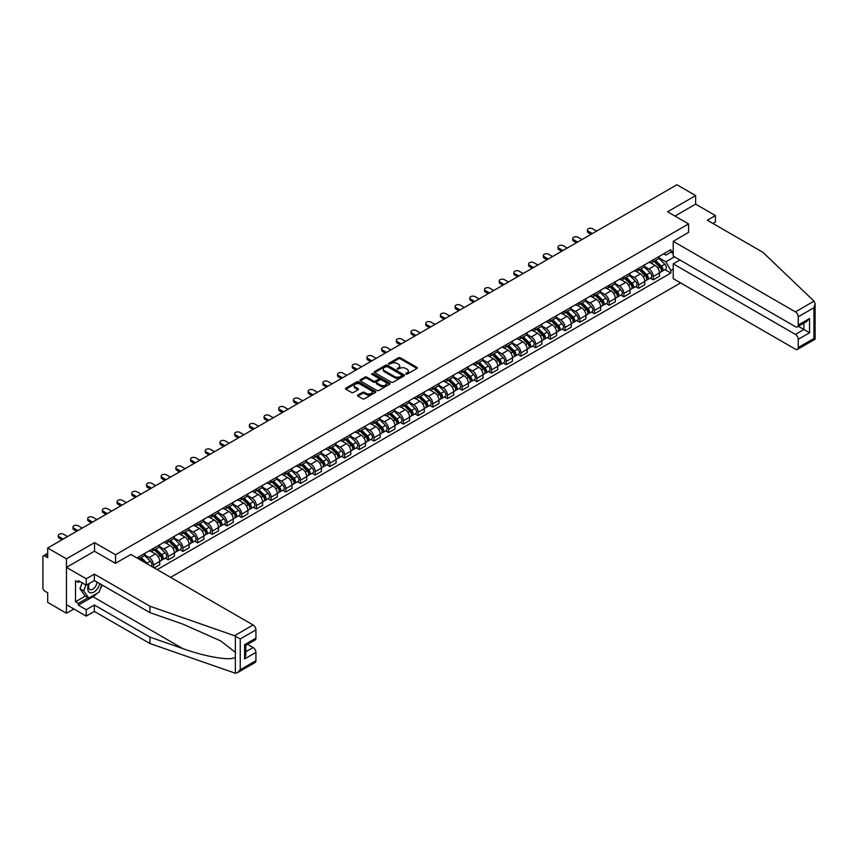 <?xml version="1.0" encoding="UTF-8"?>
<svg xmlns="http://www.w3.org/2000/svg" width="858" height="858" viewBox="0 0 858 858"><rect width="100%" height="100%" fill="white"/><g stroke="black" fill="none" stroke-linecap="round" stroke-linejoin="round"><path stroke-width="1.29" d="M405.855 374.131L407.142 374.131L416.977 368.457A1.308 0.751 0 0 0 417.353 367.921A1.308 0.751 0 0 0 416.977 367.385L400.321 357.775A1.308 0.751 0 0 0 398.477 357.775L388.653 363.449L388.653 364.2L391.216 363.46A4.183 2.413 0 0 1 397.136 363.46L398.52 364.264A4.183 2.413 0 0 1 399.753 365.969A4.183 2.413 0 0 1 398.52 367.685L397.254 369.165L399.817 368.425A4.183 2.413 0 0 1 405.737 368.425L407.121 369.23A4.183 2.413 0 0 1 408.354 370.935A4.183 2.413 0 0 1 407.121 372.651L405.855 374.131L405.855 373.38M357.883 395.045A1.308 0.751 0 0 0 357.496 395.581A1.308 0.751 0 0 0 357.883 396.117L362.548 398.809A1.308 0.751 0 0 0 364.393 398.809L375.311 392.514A1.308 0.751 0 0 0 375.697 391.977A1.308 0.751 0 0 0 375.311 391.441L358.665 381.831A1.308 0.751 0 0 0 356.81 381.831L345.903 388.127A1.308 0.751 0 0 0 345.517 388.663A1.308 0.751 0 0 0 345.903 389.2L351.544 392.46A1.308 0.751 0 0 0 353.389 392.46L358.065 389.757A1.308 0.751 0 0 0 358.451 389.221A1.308 0.751 0 0 0 358.065 388.695L355.266 387.076A3.496 2.016 0 0 1 354.236 385.65A3.496 2.016 0 0 1 356.402 383.783A3.496 2.016 0 0 1 360.21 384.223L371.171 390.551A3.496 2.016 0 0 1 372.2 391.977A3.496 2.016 0 0 1 370.034 393.843A3.496 2.016 0 0 1 366.227 393.404L364.393 392.353A1.308 0.751 0 0 0 362.548 392.353L357.883 395.045L357.883 396.117L362.548 393.436L362.548 392.353M115.54 554.761L94.53 542.631L66.452 558.837L47.705 548.015L676.887 184.76L695.634 195.581L667.567 211.797L688.577 223.927L115.54 554.761L115.54 563.298M391.312 382.207A1.308 0.751 0 0 0 393.157 382.207L404.075 375.901A1.308 0.751 0 0 0 404.45 375.364A1.308 0.751 0 0 0 404.075 374.839L387.43 365.229A1.308 0.751 0 0 0 385.574 365.229L374.667 371.525A1.308 0.751 0 0 0 374.281 372.061A1.308 0.751 0 0 0 374.667 372.597L391.312 382.207M371.836 374.324L389.671 384.212L378.775 390.508A1.308 0.751 0 0 1 376.93 390.508L360.285 380.898L364.95 378.217L364.95 377.134L360.285 379.826A1.308 0.751 0 0 0 359.899 380.362A1.308 0.751 0 0 0 360.285 380.898L360.285 379.826M364.95 378.217A1.308 0.751 0 0 1 366.806 378.217L366.806 377.134A1.308 0.751 0 0 0 364.95 377.134M366.806 377.134L373.552 381.027A1.308 0.751 0 0 0 375.407 381.027L378.496 379.236A1.308 0.751 0 0 0 378.882 378.71A1.308 0.751 0 0 0 378.496 378.174L371.471 374.109L372.769 373.369L389.693 383.14A1.308 0.751 0 0 1 390.079 383.676A1.308 0.751 0 0 1 389.693 384.202L389.693 383.14M66.452 558.837L66.452 613.234L47.705 602.413L47.705 592.781L44.788 591.098A2.66 1.534 -120 0 1 42.9 587.837L42.9 557.046A2.66 1.534 -120 0 1 43.447 555.823L47.705 553.367M170.613 577.359L680.609 282.915M66.452 613.234L73.852 608.965M47.705 548.015L47.705 557.646L44.788 555.963A2.66 1.534 -120 0 0 43.447 555.823M712.88 223.434L715.422 221.965L715.422 215.551L695.634 204.129L695.634 195.581M653.238 259.824A6.124 3.539 60 0 1 651.973 262.58L658.193 258.987A6.124 3.539 -120 0 0 659.459 256.242M644.412 266.43L648.905 269.015A6.124 3.539 60 0 1 653.238 276.523L659.459 272.941A6.124 3.539 -120 0 0 655.126 265.433L650.675 262.859M659.459 272.941L659.459 276.255L653.238 279.847L650.257 278.121M651.973 262.58A6.124 3.539 60 0 1 648.959 262.301M653.238 276.523L653.238 279.847M638.545 268.307A6.124 3.539 60 0 1 637.269 271.064L643.489 267.471A6.124 3.539 -120 0 0 644.766 264.725M635.563 286.604L638.545 288.331L644.766 284.738L644.766 281.424A6.124 3.539 -120 0 0 640.433 273.916L635.982 271.343M637.269 271.064A6.124 3.539 60 0 1 634.255 270.785M629.718 274.914L634.212 277.509A6.124 3.539 60 0 1 638.545 285.017L638.545 288.331M623.841 276.802A6.124 3.539 60 0 1 622.576 279.547L628.796 275.954A6.124 3.539 -120 0 0 630.062 273.209M620.86 295.098L623.841 296.814L630.062 293.221L630.062 289.907A6.124 3.539 -120 0 0 625.729 282.4L621.278 279.837M622.576 279.547A6.124 3.539 60 0 1 619.562 279.268M615.025 283.397L619.508 285.993A6.124 3.539 60 0 1 623.841 293.5L623.841 296.814M609.148 285.285A6.124 3.539 60 0 1 607.882 288.031L614.092 284.448A6.124 3.539 -120 0 0 615.368 281.692M606.166 303.582L609.148 305.298L615.368 301.716L615.368 298.391A6.124 3.539 -120 0 0 611.035 290.883L606.585 288.32M607.882 288.031A6.124 3.539 60 0 1 604.858 287.762M600.321 291.881L604.815 294.476A6.124 3.539 60 0 1 609.148 301.984L609.148 305.298M594.444 293.768A6.124 3.539 60 0 1 593.178 296.525L599.399 292.932A6.124 3.539 -120 0 0 600.664 290.176M591.473 312.065L594.455 313.792L600.664 310.199L600.664 306.874A6.124 3.539 -120 0 0 596.331 299.378L591.881 296.804M593.178 296.525A6.124 3.539 60 0 1 590.165 296.246M585.628 300.375L590.111 302.96A6.124 3.539 60 0 1 594.455 310.467L594.455 313.792M579.751 302.252A6.124 3.539 60 0 1 578.485 305.008L584.706 301.415A6.124 3.539 -120 0 0 585.971 298.67M576.769 320.549L579.751 322.276L585.971 318.683L585.971 315.369A6.124 3.539 -120 0 0 581.638 307.861L577.187 305.287M578.485 305.008A6.124 3.539 60 0 1 575.461 304.729M570.924 308.859L575.418 311.443A6.124 3.539 60 0 1 579.751 318.951L579.751 322.276M565.057 310.746A6.124 3.539 60 0 1 563.781 313.492L570.002 309.899A6.124 3.539 -120 0 0 571.267 307.153M562.076 329.043L565.057 330.759L571.267 327.166L571.267 323.852A6.124 3.539 -120 0 0 566.934 316.345L562.483 313.771M563.781 313.492A6.124 3.539 60 0 1 560.767 313.213M556.231 317.342L560.724 319.937A6.124 3.539 60 0 1 565.057 327.445L565.057 330.759M550.353 319.23A6.124 3.539 60 0 1 549.088 321.975L555.308 318.393A6.124 3.539 -120 0 0 556.574 315.637M547.372 337.526L550.353 339.242L556.574 335.65L556.574 332.336A6.124 3.539 -120 0 0 552.241 324.828L547.79 322.265M549.088 321.975A6.124 3.539 60 0 1 546.074 321.707M541.527 325.826L546.02 328.421A6.124 3.539 60 0 1 550.353 335.928L550.353 339.242M535.66 327.713A6.124 3.539 60 0 1 534.384 330.469L540.604 326.877A6.124 3.539 -120 0 0 541.881 324.12M532.679 346.01L535.66 347.726L541.881 344.144L541.881 340.819A6.124 3.539 -120 0 0 537.537 333.312L533.086 330.748M534.384 330.469A6.124 3.539 60 0 1 531.37 330.191M526.833 334.309L531.327 336.904A6.124 3.539 60 0 1 535.66 344.412L535.66 347.726M520.956 336.197A6.124 3.539 60 0 1 519.691 338.953L525.911 335.36A6.124 3.539 -120 0 0 527.177 332.604M517.975 354.493L520.956 356.22L527.177 352.627L527.177 349.313A6.124 3.539 -120 0 0 522.844 341.806L518.393 339.232M519.691 338.953A6.124 3.539 60 0 1 516.677 338.674M512.129 342.803L516.623 345.388A6.124 3.539 60 0 1 520.956 352.895L520.956 356.22M506.263 344.68A6.124 3.539 60 0 1 504.997 347.436L511.207 343.844A6.124 3.539 -120 0 0 512.483 341.098M503.281 362.977L506.263 364.704L512.483 361.111L512.483 357.797A6.124 3.539 -120 0 0 508.151 350.289L503.7 347.715M504.997 347.436A6.124 3.539 60 0 1 501.973 347.158M497.436 351.287L501.93 353.882A6.124 3.539 60 0 1 506.263 361.379L506.263 364.704M491.559 353.174A6.124 3.539 60 0 1 490.293 355.92L496.514 352.327A6.124 3.539 -120 0 0 497.779 349.581M488.577 371.471L491.559 373.187L497.779 369.594L497.779 366.28A6.124 3.539 -120 0 0 493.447 358.773L488.996 356.199M490.293 355.92A6.124 3.539 60 0 1 487.28 355.641M482.743 359.77L487.226 362.366A6.124 3.539 60 0 1 491.559 369.873L491.559 373.187M476.866 361.658A6.124 3.539 60 0 1 475.6 364.403L481.81 360.821A6.124 3.539 -120 0 0 483.086 358.065M473.884 379.955L476.866 381.671L483.086 378.088L483.086 374.764A6.124 3.539 -120 0 0 478.753 367.256L474.302 364.693M475.6 364.403A6.124 3.539 60 0 1 472.576 364.135M468.039 368.254L472.533 370.849A6.124 3.539 60 0 1 476.866 378.357L476.866 381.671M462.172 370.141A6.124 3.539 60 0 1 460.896 372.898L467.117 369.305A6.124 3.539 -120 0 0 468.382 366.548M459.191 388.438L462.172 390.165L468.382 386.572L468.382 383.247A6.124 3.539 -120 0 0 464.049 375.74L459.598 373.176M460.896 372.898A6.124 3.539 60 0 1 457.882 372.619M453.346 376.737L457.829 379.333A6.124 3.539 60 0 1 462.172 386.84L462.172 390.165M447.468 378.625A6.124 3.539 60 0 1 446.203 381.381L452.423 377.788A6.124 3.539 -120 0 0 453.689 375.043M444.487 396.922L447.468 398.648L453.689 395.055L453.689 391.741A6.124 3.539 -120 0 0 449.356 384.234L444.905 381.66M446.203 381.381A6.124 3.539 60 0 1 443.178 381.102M438.642 385.231L443.136 387.816A6.124 3.539 60 0 1 447.468 395.324L447.468 398.648M432.775 387.108A6.124 3.539 60 0 1 431.499 389.864L437.719 386.272A6.124 3.539 -120 0 0 438.985 383.526M429.794 405.405L432.775 407.132L438.996 403.539L438.996 400.225A6.124 3.539 -120 0 0 434.652 392.717L430.201 390.143M431.499 389.864A6.124 3.539 60 0 1 428.485 389.586M423.949 393.715L428.442 396.31A6.124 3.539 60 0 1 432.775 403.818L432.775 407.132M418.071 395.602A6.124 3.539 60 0 1 416.806 398.348L423.026 394.755A6.124 3.539 -120 0 0 424.292 392.009M415.09 413.899L418.071 415.615L424.292 412.022L424.292 408.708A6.124 3.539 -120 0 0 419.959 401.201L415.508 398.638M416.806 398.348A6.124 3.539 60 0 1 413.792 398.069M409.245 402.198L413.738 404.794A6.124 3.539 60 0 1 418.071 412.301L418.071 415.615M403.378 404.086A6.124 3.539 60 0 1 402.102 406.831L408.322 403.249A6.124 3.539 -120 0 0 409.598 400.493M400.396 422.383L403.378 424.099L409.598 420.517L409.598 417.192A6.124 3.539 -120 0 0 405.266 409.684L400.815 407.121M402.102 406.831A6.124 3.539 60 0 1 399.088 406.563M394.551 410.682L399.045 413.277A6.124 3.539 60 0 1 403.378 420.785L403.378 424.099M388.674 412.569A6.124 3.539 60 0 1 387.408 415.326L393.629 411.733A6.124 3.539 -120 0 0 394.894 408.976M385.692 430.866L388.674 432.593L394.894 429L394.894 425.675A6.124 3.539 -120 0 0 390.562 418.178L386.111 415.604M387.408 415.326A6.124 3.539 60 0 1 384.395 415.047M379.858 419.176L384.341 421.761A6.124 3.539 60 0 1 388.674 429.268L388.674 432.593M373.981 421.053A6.124 3.539 60 0 1 372.715 423.809L378.925 420.216A6.124 3.539 -120 0 0 380.201 417.471M370.999 439.35L373.981 441.076L380.201 437.483L380.201 434.169A6.124 3.539 -120 0 0 375.868 426.662L371.417 424.088M372.715 423.809A6.124 3.539 60 0 1 369.691 423.53M365.154 427.659L369.648 430.244A6.124 3.539 60 0 1 373.981 437.752L373.981 441.076M359.288 429.547A6.124 3.539 60 0 1 358.011 432.293L364.232 428.7A6.124 3.539 -120 0 0 365.497 425.954M356.306 447.844L359.288 449.56L365.497 445.967L365.497 442.653A6.124 3.539 -120 0 0 361.164 435.145L356.714 432.571M358.011 432.293A6.124 3.539 60 0 1 354.998 432.014M350.461 436.143L354.944 438.738A6.124 3.539 60 0 1 359.288 446.246L359.288 449.56M344.584 438.03A6.124 3.539 60 0 1 343.318 440.776L349.538 437.194A6.124 3.539 -120 0 0 350.804 434.438M341.602 456.327L344.584 458.043L350.804 454.45L350.804 451.136A6.124 3.539 -120 0 0 346.471 443.629L342.02 441.066M343.318 440.776A6.124 3.539 60 0 1 340.294 440.508M335.757 444.626L340.251 447.222A6.124 3.539 60 0 1 344.584 454.729L344.584 458.043M329.89 446.514A6.124 3.539 60 0 1 328.614 449.27L334.834 445.677A6.124 3.539 -120 0 0 336.1 442.921M326.909 464.811L329.89 466.527L336.1 462.945L336.1 459.62A6.124 3.539 -120 0 0 331.767 452.112L327.316 449.549M328.614 449.27A6.124 3.539 60 0 1 325.6 448.991M321.064 453.11L325.557 455.705A6.124 3.539 60 0 1 329.89 463.213L329.89 466.527M315.186 454.997A6.124 3.539 60 0 1 313.921 457.754L320.141 454.161A6.124 3.539 -120 0 0 321.407 451.405M312.205 473.294L315.186 475.021L321.407 471.428L321.407 468.114A6.124 3.539 -120 0 0 317.074 460.607L312.623 458.033M313.921 457.754A6.124 3.539 60 0 1 310.907 457.475M306.36 461.604L310.853 464.189A6.124 3.539 60 0 1 315.186 471.696L315.186 475.021M300.493 463.481A6.124 3.539 60 0 1 299.217 466.237L305.437 462.644A6.124 3.539 -120 0 0 306.714 459.899M297.511 481.778L300.493 483.504L306.714 479.912L306.714 476.598A6.124 3.539 -120 0 0 302.37 469.09L297.919 466.516M299.217 466.237A6.124 3.539 60 0 1 296.203 465.958M291.666 470.087L296.16 472.683A6.124 3.539 60 0 1 300.493 480.18L300.493 483.504M285.789 471.975A6.124 3.539 60 0 1 284.524 474.721L290.744 471.128A6.124 3.539 -120 0 0 292.01 468.382M282.808 490.272L285.789 491.988L292.01 488.395L292.01 485.081A6.124 3.539 -120 0 0 287.677 477.574L283.226 475M284.524 474.721A6.124 3.539 60 0 1 281.51 474.442M276.962 478.571L281.456 481.166A6.124 3.539 60 0 1 285.789 488.674L285.789 491.988M271.096 480.459A6.124 3.539 60 0 1 269.83 483.204L276.04 479.622A6.124 3.539 -120 0 0 277.316 476.866M268.114 498.755L271.096 500.471L277.316 496.889L277.316 493.565A6.124 3.539 -120 0 0 272.983 486.057L268.533 483.494M269.83 483.204A6.124 3.539 60 0 1 266.806 482.936M262.269 487.054L266.763 489.65A6.124 3.539 60 0 1 271.096 497.157L271.096 500.471M256.392 488.942A6.124 3.539 60 0 1 255.126 491.698L261.347 488.105A6.124 3.539 -120 0 0 262.612 485.349M253.41 507.239L256.392 508.966L262.612 505.373L262.612 502.048A6.124 3.539 -120 0 0 258.279 494.54L253.829 491.977M255.126 491.698A6.124 3.539 60 0 1 252.113 491.419M247.576 495.538L252.059 498.133A6.124 3.539 60 0 1 256.392 505.641L256.392 508.966M241.699 497.425A6.124 3.539 60 0 1 240.433 500.182L246.643 496.589A6.124 3.539 -120 0 0 247.919 493.843M238.717 515.722L241.699 517.449L247.919 513.856L247.919 510.542A6.124 3.539 -120 0 0 243.586 503.035L239.135 500.461M240.433 500.182A6.124 3.539 60 0 1 237.409 499.903M232.872 504.032L237.366 506.617A6.124 3.539 60 0 1 241.699 514.124L241.699 517.449M227.005 505.909A6.124 3.539 60 0 1 225.729 508.665L231.95 505.072A6.124 3.539 -120 0 0 233.215 502.327M224.024 524.206L227.005 525.933L233.215 522.34L233.215 519.026A6.124 3.539 -120 0 0 228.882 511.518L224.431 508.944M225.729 508.665A6.124 3.539 60 0 1 222.715 508.386M218.179 512.516L222.662 515.111A6.124 3.539 60 0 1 227.005 522.619L227.005 525.933M212.301 514.403A6.124 3.539 60 0 1 211.036 517.149L217.256 513.556A6.124 3.539 -120 0 0 218.522 510.81M209.32 532.7L212.301 534.416L218.522 530.823L218.522 527.509A6.124 3.539 -120 0 0 214.189 520.002L209.738 517.438M211.036 517.149A6.124 3.539 60 0 1 208.011 516.87M203.475 520.999L207.968 523.595A6.124 3.539 60 0 1 212.301 531.102L212.301 534.416M197.608 522.887A6.124 3.539 60 0 1 196.332 525.632L202.552 522.05A6.124 3.539 -120 0 0 203.829 519.294M194.627 541.183L197.608 542.899L203.829 539.317L203.829 535.993A6.124 3.539 -120 0 0 199.485 528.485L195.034 525.922M196.332 525.632A6.124 3.539 60 0 1 193.318 525.364M188.781 529.483L193.275 532.078A6.124 3.539 60 0 1 197.608 539.585L197.608 542.899M182.904 531.37A6.124 3.539 60 0 1 181.639 534.126L187.859 530.534A6.124 3.539 -120 0 0 189.125 527.777M179.923 549.667L182.904 551.394L189.125 547.801L189.125 544.476A6.124 3.539 -120 0 0 184.792 536.979L180.341 534.405M181.639 534.126A6.124 3.539 60 0 1 178.625 533.848M174.077 537.977L178.571 540.561A6.124 3.539 60 0 1 182.904 548.069L182.904 551.394M168.211 539.854A6.124 3.539 60 0 1 166.935 542.61L173.155 539.017A6.124 3.539 -120 0 0 174.431 536.271M165.229 558.15L168.211 559.877L174.431 556.284L174.431 552.97A6.124 3.539 -120 0 0 170.099 545.463L165.648 542.889M166.935 542.61A6.124 3.539 60 0 1 163.921 542.331M159.384 546.46L163.878 549.045A6.124 3.539 60 0 1 168.211 556.552L168.211 559.877M153.507 548.348A6.124 3.539 60 0 1 152.241 551.093L158.462 547.501A6.124 3.539 -120 0 0 159.727 544.755M154.268 567.921L159.727 564.768L159.727 561.454A6.124 3.539 -120 0 0 155.395 553.946L150.944 551.372M152.241 551.093A6.124 3.539 60 0 1 149.228 550.815M144.691 554.944L149.174 557.539A6.124 3.539 60 0 1 153.507 565.047L153.507 567.492M138.674 558.923L143.758 555.995A6.124 3.539 -120 0 0 145.034 553.238M138.814 556.831A6.124 3.539 60 0 1 138.363 558.74M673.219 253.571L670.859 252.209L665.862 255.094L663.652 253.818M659.116 257.936L665.862 261.84L674.485 256.864M673.219 269.133L670.859 270.484L665.862 261.84M157.186 569.615L670.859 273.048L670.859 270.484M673.219 250.847L670.859 252.209L670.859 249.657L136.926 557.915M688.577 223.927L688.577 232.464M94.53 542.631L94.53 551.276M664.961 269.637L670.859 273.048M406.22 374.26L407.121 373.734A4.183 2.413 0 0 0 408.354 372.029L408.354 370.935M399.753 365.969L399.753 367.063A4.183 2.413 0 0 1 398.52 368.768L397.619 369.294M416.956 368.468L400.321 358.869A1.308 0.751 0 0 0 398.477 358.869L389.017 364.328M404.075 374.839L404.075 375.901L387.43 366.312A1.308 0.751 0 0 0 385.574 366.312L374.678 372.608L374.667 371.525M401.759 375.74L401.759 375L387.151 366.559L384.513 367.331A4.183 2.413 0 0 0 383.29 369.047A4.183 2.413 0 0 0 384.513 370.753L394.498 376.523A4.183 2.413 0 0 0 400.418 376.523L401.759 375.74L401.759 376.834L402.027 375.364M383.29 369.047L383.29 370.13A4.183 2.413 0 0 0 384.513 371.836L384.513 370.753M401.759 376.834L400.418 377.606A4.183 2.413 0 0 1 394.498 377.606L384.513 371.836M366.806 378.217L373.552 382.121A1.308 0.751 0 0 0 375.407 382.121L378.496 380.33A1.308 0.751 0 0 0 378.882 379.794L378.882 378.71M380.555 385.07A3.496 2.016 0 0 0 384.373 385.51A3.496 2.016 0 0 0 386.529 383.644A3.496 2.016 0 0 0 385.51 382.218L381.649 379.987A1.308 0.751 0 0 0 379.794 379.987L376.694 381.778A1.308 0.751 0 0 0 376.319 382.314A1.308 0.751 0 0 0 376.694 382.84L380.555 385.07L380.555 386.164A3.496 2.016 0 0 0 384.373 386.604A3.496 2.016 0 0 0 386.529 384.738L386.529 383.644M376.319 382.314L376.319 383.397A1.308 0.751 0 0 0 376.694 383.934L376.694 382.84M380.555 386.164L376.694 383.934M372.2 391.977L372.2 393.061A3.496 2.016 0 0 1 370.034 394.927A3.496 2.016 0 0 1 366.227 394.487L364.393 393.436A1.308 0.751 0 0 0 362.548 393.436M354.236 385.65L354.236 386.733A3.496 2.016 0 0 0 355.266 388.159L355.266 387.076M358.065 388.695L358.065 389.757L355.266 388.159M375.289 392.514L358.665 382.915A1.308 0.751 0 0 0 356.81 382.915L345.924 389.21M654.032 261.39L659.823 267.106A3.335 1.92 60 0 1 660.703 272.093L659.459 272.812M655.19 262.527L657.646 263.942M596.664 231.081L592.663 228.764A3.067 1.77 -0 0 0 589.317 228.378A3.067 1.77 -0 0 0 587.43 230.019A3.067 1.77 -0 0 0 588.331 231.274L592.331 233.58M654.675 261.014L661.014 267.278A1.598 0.922 60 0 1 661.432 269.669A1.598 0.922 60 0 1 661.293 269.723M655.63 260.467L661.421 266.173A3.335 1.92 60 0 1 662.301 271.171A3.335 1.92 60 0 1 661.293 271.278M658.869 258.355L664.811 264.221A3.335 1.92 60 0 1 665.69 269.208L662.301 271.171M591.108 234.288L588.331 232.679A3.067 1.77 180 0 1 587.43 231.435L587.43 230.019M639.339 269.873L645.119 275.59A3.335 1.92 60 0 1 645.999 280.577L644.766 281.295M640.486 271.01L642.942 272.426M581.96 239.564L577.96 237.248A3.067 1.77 -0 0 0 574.624 236.872A3.067 1.77 -0 0 0 572.726 238.503A3.067 1.77 -0 0 0 573.627 239.757L577.627 242.063M639.971 269.509L646.321 275.761A1.598 0.922 60 0 1 646.739 278.153A1.598 0.922 60 0 1 646.589 278.217M640.937 268.951L646.728 274.657A3.335 1.92 60 0 1 647.608 279.654A3.335 1.92 60 0 1 646.6 279.762M644.176 266.838L650.117 272.705A3.335 1.92 60 0 1 650.997 277.702L647.608 279.654M576.404 242.771L573.627 241.173A3.067 1.77 180 0 1 572.726 239.918L572.726 238.503M624.635 278.357L630.426 284.073A3.335 1.92 60 0 1 631.306 289.071L630.062 289.779M625.793 279.504L628.249 280.92M567.267 248.048L563.266 245.742A3.067 1.77 -0 0 0 559.92 245.356A3.067 1.77 -0 0 0 558.032 246.986A3.067 1.77 -0 0 0 558.933 248.241L562.934 250.547M625.278 277.992L631.617 284.245A1.598 0.922 60 0 1 632.046 286.636A1.598 0.922 60 0 1 631.896 286.701M626.233 277.434L632.024 283.151A3.335 1.92 60 0 1 632.904 288.138A3.335 1.92 60 0 1 631.896 288.245M629.482 275.332L635.424 281.188A3.335 1.92 60 0 1 636.304 286.186L632.904 288.138M561.711 251.255L558.933 249.657A3.067 1.77 180 0 1 558.032 248.402L558.032 246.986M814.017 301.147L815.1 303.786L813.931 307.722L798.24 316.784A4 2.306 -120 0 0 795.42 311.883L814.017 301.147L762.912 252.316L707.324 220.227L715.422 215.551M679.901 259.985L673.219 263.856L673.219 278.646L795.42 349.195A4 2.306 -120 0 0 797.414 349.399A4 2.306 -120 0 0 798.24 347.565L798.24 339.296A4 2.306 -120 0 0 795.42 334.406L803.892 329.504L809.544 332.775L798.24 339.296M673.219 263.856L795.42 334.406M688.577 232.357L673.219 241.334L673.219 256.124L795.42 326.684A4 2.306 -120 0 0 797.414 326.877A4 2.306 -120 0 0 798.24 325.043L798.24 316.784M673.219 241.334L795.42 311.883M695.634 204.129L674.956 216.066M798.38 326.319L803.892 329.504L803.892 323.134M798.24 325.043L809.544 318.522L806.724 321.503L797.414 326.877M798.24 347.565L813.931 338.513L814.521 338.856M97.083 593.328A14.994 8.655 -60 0 1 92.932 596.696L78.325 605.137L86.24 609.706L94.348 605.019L149.936 637.119L149.936 643.532L235.349 673.24L237.409 672.715L240.24 669.723L255.931 660.671A4 2.306 60 0 1 255.094 662.505L237.409 672.715M149.936 637.119L182.786 648.584C206.124 657.056 232.271 661.271 235.349 657.046L235.349 652.305L220.667 640.905L182.786 624.098L149.936 612.644L94.348 580.544L86.24 585.22L78.325 580.651L78.325 582.4L75.504 580.759L75.504 601.758L78.325 603.389L88.127 597.736M86.24 609.706L86.24 616.119L66.452 604.697L66.452 567.385L94.434 551.222L115.444 563.352L130.899 554.44L253.099 624.989A4 2.306 60 0 1 255.931 629.879L255.931 638.148A4 2.306 60 0 1 255.094 639.982L245.796 645.355L245.796 654.986L244.616 658.933L244.616 644.68C246.149 645.559 246.149 645.559 244.616 644.68L255.931 638.148M94.348 605.019L94.348 611.443L86.24 616.119M149.936 643.532L94.348 611.443M255.931 629.879L240.24 638.942L234.502 635.724L149.936 606.22L94.348 574.131L86.24 578.807L86.24 585.22M86.24 578.807L66.452 567.385M78.325 605.137L78.325 603.389M94.348 574.131L94.348 580.544M149.936 606.22L149.936 612.644M245.796 651.726L253.099 647.511A4 2.306 60 0 1 255.931 652.402L255.931 660.671M253.099 647.511L247.576 644.326M102.188 585.07A14.994 8.655 -60 0 1 100.064 589.403M79.837 581.52L78.325 582.4M75.504 601.758L85.296 596.106M88.942 583.665A8.666 4.998 120 0 0 87.752 588.545A8.666 4.998 120 0 0 92.975 592.513A8.666 4.998 120 0 0 99.732 583.655M89.404 583.397A5.931 3.421 120 0 0 88.567 586.786A5.931 3.421 120 0 0 89.79 589.5A5.931 3.421 120 0 0 94.316 587.955A5.931 3.421 120 0 0 96.943 582.046M101.823 584.866L98.96 592.245L88.782 598.112L85.017 595.935L79.933 588.706L82.186 582.882M88.782 598.112L83.698 590.883L85.961 585.059M79.933 588.706L83.698 590.883M609.941 286.851L615.733 292.557A3.335 1.92 60 0 1 616.612 297.554L615.368 298.273M611.089 287.988L613.545 289.403M552.573 256.531L548.562 254.225A3.067 1.77 -0 0 0 545.227 253.839A3.067 1.77 -0 0 0 543.339 255.48A3.067 1.77 -0 0 0 544.229 256.724L548.241 259.041M610.585 286.475L616.923 292.728A1.598 0.922 60 0 1 617.342 295.131A1.598 0.922 60 0 1 617.202 295.184M611.54 285.918L617.331 291.634A3.335 1.92 60 0 1 618.21 296.632A3.335 1.92 60 0 1 617.202 296.739M614.778 283.816L620.72 289.672A3.335 1.92 60 0 1 621.6 294.669L618.21 296.632M547.007 259.749L544.229 258.14A3.067 1.77 180 0 1 543.339 256.885L543.339 255.48M595.237 295.334L601.029 301.04A3.335 1.92 60 0 1 601.908 306.038L600.664 306.756M596.396 296.471L598.852 297.887M537.869 265.025L533.869 262.709A3.067 1.77 -0 0 0 530.523 262.323A3.067 1.77 -0 0 0 528.635 263.964A3.067 1.77 -0 0 0 529.536 265.208L533.537 267.524M595.881 294.959L602.219 301.212A1.598 0.922 60 0 1 602.648 303.614A1.598 0.922 60 0 1 602.498 303.668M596.846 294.412L602.627 300.118A3.335 1.92 60 0 1 603.506 305.116A3.335 1.92 60 0 1 602.509 305.223M600.085 292.299L606.027 298.166A3.335 1.92 60 0 1 606.906 303.153L603.506 305.116M532.314 268.232L529.536 266.623A3.067 1.77 180 0 1 528.635 265.379L528.635 263.964M580.544 303.818L586.336 309.534A3.335 1.92 60 0 1 587.215 314.521L585.971 315.24M581.703 304.955L584.148 306.37M523.176 273.509L519.165 271.192A3.067 1.77 -0 0 0 515.83 270.817A3.067 1.77 -0 0 0 513.942 272.447A3.067 1.77 -0 0 0 514.832 273.702L518.843 276.008M581.188 303.442L587.526 309.706A1.598 0.922 60 0 1 587.945 312.098A1.598 0.922 60 0 1 587.805 312.162M582.142 302.895L587.934 308.601A3.335 1.92 60 0 1 588.813 313.599A3.335 1.92 60 0 1 587.805 313.706M585.381 300.783L591.323 306.649A3.335 1.92 60 0 1 592.202 311.636L588.813 313.599M517.61 276.716L514.832 275.107A3.067 1.77 180 0 1 513.942 273.863L513.942 272.447M565.84 312.301L571.632 318.018A3.335 1.92 60 0 1 572.511 323.005L571.267 323.723M566.999 313.438L569.455 314.865M508.472 281.992L504.472 279.687A3.067 1.77 -0 0 0 501.136 279.3A3.067 1.77 -0 0 0 499.238 280.931A3.067 1.77 -0 0 0 500.139 282.185L504.139 284.491M566.484 311.937L572.822 318.189A1.598 0.922 60 0 1 573.251 320.581A1.598 0.922 60 0 1 573.101 320.645M567.449 311.379L573.241 317.095A3.335 1.92 60 0 1 574.12 322.082A3.335 1.92 60 0 1 573.112 322.19M570.688 309.266L576.63 315.133A3.335 1.92 60 0 1 577.509 320.131L574.12 322.082M502.917 285.199L500.139 283.601A3.067 1.77 180 0 1 499.238 282.346L499.238 280.931M551.147 320.785L556.939 326.501A3.335 1.92 60 0 1 557.818 331.499L556.574 332.218M552.305 321.932L554.751 323.348M493.779 290.476L489.779 288.17A3.067 1.77 -0 0 0 486.432 287.784A3.067 1.77 -0 0 0 484.545 289.414A3.067 1.77 -0 0 0 485.435 290.669L489.446 292.986M551.791 320.42L558.129 326.673A1.598 0.922 60 0 1 558.547 329.075A1.598 0.922 60 0 1 558.408 329.129M552.745 319.862L558.537 325.579A3.335 1.92 60 0 1 559.416 330.566A3.335 1.92 60 0 1 558.408 330.673M555.984 317.76L561.926 323.616A3.335 1.92 60 0 1 562.805 328.614L559.416 330.566M488.223 293.693L485.435 292.085A3.067 1.77 180 0 1 484.545 290.83L484.545 289.414M536.454 329.279L542.235 334.985A3.335 1.92 60 0 1 543.114 339.983L541.87 340.701M537.601 330.416L540.057 331.832M479.075 298.959L475.075 296.654A3.067 1.77 -0 0 0 471.739 296.267A3.067 1.77 -0 0 0 469.841 297.908A3.067 1.77 -0 0 0 470.742 299.152L474.742 301.469M537.087 328.904L543.436 335.156A1.598 0.922 60 0 1 543.854 337.559A1.598 0.922 60 0 1 543.704 337.612M538.052 328.346L543.843 334.062A3.335 1.92 60 0 1 544.723 339.06A3.335 1.92 60 0 1 543.715 339.167M541.291 326.244L547.232 332.1A3.335 1.92 60 0 1 548.112 337.097L544.723 339.06M473.519 302.177L470.742 300.568A3.067 1.77 180 0 1 469.841 299.313L469.841 297.908M521.75 337.762L527.541 343.468A3.335 1.92 60 0 1 528.421 348.466L527.177 349.185M522.908 338.899L525.364 340.315M464.382 307.454L460.381 305.137A3.067 1.77 -0 0 0 457.035 304.751A3.067 1.77 -0 0 0 455.148 306.392A3.067 1.77 -0 0 0 456.048 307.636L460.049 309.952M522.393 337.387L528.732 343.64A1.598 0.922 60 0 1 529.15 346.042A1.598 0.922 60 0 1 529.011 346.096M523.348 336.84L529.139 342.546A3.335 1.92 60 0 1 530.019 347.544A3.335 1.92 60 0 1 529.011 347.651M526.597 334.727L532.539 340.594A3.335 1.92 60 0 1 533.408 345.581L530.019 347.544M458.826 310.66L456.048 309.052A3.067 1.77 180 0 1 455.148 307.808L455.148 306.392M507.057 346.246L512.848 351.962A3.335 1.92 60 0 1 513.717 356.949L512.483 357.668M508.204 347.383L510.66 348.798M449.689 315.937L445.677 313.62A3.067 1.77 -0 0 0 442.342 313.245A3.067 1.77 -0 0 0 440.444 314.875A3.067 1.77 -0 0 0 441.344 316.13L445.345 318.436M507.7 345.871L514.039 352.134A1.598 0.922 60 0 1 514.457 354.526A1.598 0.922 60 0 1 514.307 354.59M508.655 345.324L514.446 351.029A3.335 1.92 60 0 1 515.326 356.027A3.335 1.92 60 0 1 514.317 356.134M511.894 343.211L517.835 349.077A3.335 1.92 60 0 1 518.715 354.064L515.326 356.027M444.122 319.144L441.344 317.546A3.067 1.77 180 0 1 440.444 316.291L440.444 314.875M492.353 354.729L498.144 360.446A3.335 1.92 60 0 1 499.024 365.444L497.779 366.151M493.511 355.866L495.967 357.293M434.985 324.421L430.984 322.115A3.067 1.77 -0 0 0 427.638 321.729A3.067 1.77 -0 0 0 425.75 323.359A3.067 1.77 -0 0 0 426.651 324.614L430.652 326.919M492.996 354.365L499.335 360.617A1.598 0.922 60 0 1 499.764 363.009A1.598 0.922 60 0 1 499.613 363.073M493.961 353.807L499.742 359.523A3.335 1.92 60 0 1 500.622 364.511A3.335 1.92 60 0 1 499.624 364.618M497.2 351.694L503.142 357.561A3.335 1.92 60 0 1 504.021 362.559L500.622 364.511M429.429 327.627L426.651 326.029A3.067 1.77 180 0 1 425.75 324.774L425.75 323.359M477.659 363.213L483.451 368.929A3.335 1.92 60 0 1 484.33 373.927L483.086 374.646M478.807 364.36L481.263 365.776M420.291 332.904L416.28 330.598A3.067 1.77 -0 0 0 412.945 330.212A3.067 1.77 -0 0 0 411.057 331.842A3.067 1.77 -0 0 0 411.947 333.097L415.958 335.414M478.303 362.848L484.641 369.101A1.598 0.922 60 0 1 485.06 371.503A1.598 0.922 60 0 1 484.92 371.557M479.257 362.291L485.049 368.007A3.335 1.92 60 0 1 485.928 373.005A3.335 1.92 60 0 1 484.92 373.101M482.496 360.188L488.438 366.044A3.335 1.92 60 0 1 489.317 371.042L485.928 373.005M414.725 336.121L411.947 334.513A3.067 1.77 180 0 1 411.057 333.258L411.057 331.842M462.955 371.707L468.747 377.413A3.335 1.92 60 0 1 469.626 382.411L468.382 383.129M464.114 372.844L466.57 374.26M405.587 341.398L401.587 339.082A3.067 1.77 -0 0 0 398.251 338.696A3.067 1.77 -0 0 0 396.353 340.336A3.067 1.77 -0 0 0 397.254 341.581L401.254 343.897M463.599 371.332L469.937 377.584A1.598 0.922 60 0 1 470.366 379.987A1.598 0.922 60 0 1 470.216 380.04M464.564 370.774L470.356 376.49A3.335 1.92 60 0 1 471.224 381.488A3.335 1.92 60 0 1 470.227 381.596M467.803 368.672L473.745 374.528A3.335 1.92 60 0 1 474.624 379.526L471.224 381.488M400.032 344.605L397.254 342.996A3.067 1.77 180 0 1 396.353 341.752L396.353 340.336M448.262 380.191L454.054 385.907A3.335 1.92 60 0 1 454.933 390.894L453.689 391.613M449.42 381.327L451.866 382.743M390.894 349.882L386.883 347.565A3.067 1.77 -0 0 0 383.547 347.179A3.067 1.77 -0 0 0 381.66 348.82A3.067 1.77 -0 0 0 382.55 350.075L386.561 352.381M448.906 379.815L455.244 386.079A1.598 0.922 60 0 1 455.662 388.47A1.598 0.922 60 0 1 455.523 388.524M449.86 379.268L455.652 384.974A3.335 1.92 60 0 1 456.531 389.972A3.335 1.92 60 0 1 455.523 390.079M453.099 377.155L459.041 383.022A3.335 1.92 60 0 1 459.92 388.009L456.531 389.972M385.328 353.088L382.55 351.48A3.067 1.77 180 0 1 381.66 350.236L381.66 348.82M433.558 388.674L439.35 394.39A3.335 1.92 60 0 1 440.229 399.378L438.985 400.096M434.716 389.811L437.172 391.227M376.19 358.365L372.19 356.049A3.067 1.77 -0 0 0 368.854 355.673A3.067 1.77 -0 0 0 366.956 357.303A3.067 1.77 -0 0 0 367.857 358.558L371.857 360.864M434.202 388.309L440.551 394.562A1.598 0.922 60 0 1 440.969 396.954A1.598 0.922 60 0 1 440.819 397.018M435.167 387.752L440.958 393.457A3.335 1.92 60 0 1 441.838 398.455A3.335 1.92 60 0 1 440.83 398.562M438.406 385.639L444.347 391.505A3.335 1.92 60 0 1 445.227 396.503L441.838 398.455M370.635 361.572L367.857 359.974A3.067 1.77 180 0 1 366.956 358.719L366.956 357.303M418.865 397.157L424.656 402.874A3.335 1.92 60 0 1 425.536 407.872L424.292 408.58M420.023 398.305L422.479 399.721M361.497 366.849L357.496 364.543A3.067 1.77 -0 0 0 354.15 364.157A3.067 1.77 -0 0 0 352.263 365.787A3.067 1.77 -0 0 0 353.164 367.042L357.164 369.358M419.508 396.793L425.847 403.046A1.598 0.922 60 0 1 426.265 405.437A1.598 0.922 60 0 1 426.126 405.502M420.463 396.235L426.254 401.952A3.335 1.92 60 0 1 427.134 406.939A3.335 1.92 60 0 1 426.126 407.046M423.702 394.133L429.654 399.989A3.335 1.92 60 0 1 430.523 404.987L427.134 406.939M355.941 370.055L353.164 368.457A3.067 1.77 180 0 1 352.263 367.203L352.263 365.787M404.172 405.652L409.952 411.357A3.335 1.92 60 0 1 410.832 416.355L409.598 417.074M405.319 406.789L407.775 408.204M346.793 375.332L342.792 373.026A3.067 1.77 -0 0 0 339.457 372.64A3.067 1.77 -0 0 0 337.559 374.281A3.067 1.77 -0 0 0 338.46 375.525L342.46 377.842M404.804 405.276L411.154 411.529A1.598 0.922 60 0 1 411.572 413.931A1.598 0.922 60 0 1 411.422 413.985M405.77 404.719L411.561 410.435A3.335 1.92 60 0 1 412.441 415.433A3.335 1.92 60 0 1 411.432 415.54M409.009 402.616L414.95 408.472A3.335 1.92 60 0 1 415.83 413.47L412.441 415.433M341.237 378.55L338.46 376.941A3.067 1.77 180 0 1 337.559 375.686L337.559 374.281M389.468 414.135L395.259 419.841A3.335 1.92 60 0 1 396.139 424.839L394.894 425.557M390.626 415.272L393.082 416.688M332.1 383.826L328.099 381.51A3.067 1.77 -0 0 0 324.753 381.124A3.067 1.77 -0 0 0 322.865 382.765A3.067 1.77 -0 0 0 323.766 384.009L327.767 386.325M390.111 413.76L396.45 420.012A1.598 0.922 60 0 1 396.879 422.415A1.598 0.922 60 0 1 396.728 422.468M391.066 413.213L396.857 418.919A3.335 1.92 60 0 1 397.737 423.916A3.335 1.92 60 0 1 396.739 424.024M394.315 411.1L400.257 416.967A3.335 1.92 60 0 1 401.136 421.954L397.737 423.916M326.544 387.033L323.766 385.424A3.067 1.77 180 0 1 322.865 384.18L322.865 382.765M374.774 422.619L380.566 428.335A3.335 1.92 60 0 1 381.445 433.322L380.201 434.041M375.922 423.755L378.378 425.171M317.406 392.31L313.395 389.993A3.067 1.77 -0 0 0 310.06 389.618A3.067 1.77 -0 0 0 308.172 391.248A3.067 1.77 -0 0 0 309.062 392.503L313.073 394.809M375.418 422.243L381.756 428.507A1.598 0.922 60 0 1 382.175 430.898A1.598 0.922 60 0 1 382.035 430.963M376.372 421.696L382.164 427.402A3.335 1.92 60 0 1 383.043 432.4A3.335 1.92 60 0 1 382.035 432.507M379.611 419.583L385.553 425.45A3.335 1.92 60 0 1 386.432 430.437L383.043 432.4M311.84 395.517L309.062 393.908A3.067 1.77 180 0 1 308.172 392.664L308.172 391.248M360.07 431.102L365.862 436.819A3.335 1.92 60 0 1 366.741 441.806L365.497 442.524M361.229 432.239L363.685 433.665M302.702 400.793L298.702 398.487A3.067 1.77 -0 0 0 295.356 398.101A3.067 1.77 -0 0 0 293.468 399.731A3.067 1.77 -0 0 0 294.369 400.986L298.37 403.292M360.714 430.737L367.052 436.99A1.598 0.922 60 0 1 367.481 439.382A1.598 0.922 60 0 1 367.331 439.446M361.679 430.18L367.471 435.896A3.335 1.92 60 0 1 368.339 440.883A3.335 1.92 60 0 1 367.342 440.991M364.918 428.067L370.86 433.934A3.335 1.92 60 0 1 371.739 438.931L368.339 440.883M297.147 404L294.369 402.402A3.067 1.77 180 0 1 293.468 401.147L293.468 399.731M345.377 439.586L351.169 445.302A3.335 1.92 60 0 1 352.048 450.3L350.804 451.018M346.535 440.733L348.981 442.149M288.009 409.277L283.998 406.971A3.067 1.77 -0 0 0 280.663 406.585A3.067 1.77 -0 0 0 278.775 408.215A3.067 1.77 -0 0 0 279.665 409.47L283.676 411.786M346.021 439.221L352.359 445.474A1.598 0.922 60 0 1 352.777 447.876A1.598 0.922 60 0 1 352.638 447.93M346.975 438.663L352.767 444.38A3.335 1.92 60 0 1 353.646 449.367A3.335 1.92 60 0 1 352.638 449.474M350.214 436.561L356.156 442.417A3.335 1.92 60 0 1 357.035 447.415L353.646 449.367M282.443 412.494L279.665 410.885A3.067 1.77 180 0 1 278.775 409.631L278.775 408.215M330.673 448.08L336.465 453.785A3.335 1.92 60 0 1 337.344 458.783L336.1 459.502M331.832 449.217L334.288 450.632M273.305 417.76L269.305 415.454A3.067 1.77 -0 0 0 265.969 415.068A3.067 1.77 -0 0 0 264.071 416.709A3.067 1.77 -0 0 0 264.972 417.953L268.972 420.27M331.317 447.704L337.655 453.957A1.598 0.922 60 0 1 338.084 456.359A1.598 0.922 60 0 1 337.934 456.413M332.282 447.147L338.073 452.863A3.335 1.92 60 0 1 338.953 457.861A3.335 1.92 60 0 1 337.945 457.968M335.521 445.045L341.463 450.9A3.335 1.92 60 0 1 342.342 455.898L338.953 457.861M267.75 420.978L264.972 419.369A3.067 1.77 180 0 1 264.071 418.114L264.071 416.709M315.98 456.563L321.771 462.269A3.335 1.92 60 0 1 322.651 467.267L321.407 467.985M317.138 457.7L319.584 459.116M258.612 426.254L254.612 423.938A3.067 1.77 -0 0 0 251.265 423.552A3.067 1.77 -0 0 0 249.378 425.193A3.067 1.77 -0 0 0 250.268 426.437L254.279 428.753M316.623 456.188L322.962 462.441A1.598 0.922 60 0 1 323.38 464.843A1.598 0.922 60 0 1 323.241 464.897M317.578 455.641L323.369 461.347A3.335 1.92 60 0 1 324.249 466.344A3.335 1.92 60 0 1 323.241 466.452M320.817 453.528L326.759 459.395A3.335 1.92 60 0 1 327.638 464.382L324.249 466.344M253.056 429.461L250.268 427.852A3.067 1.77 180 0 1 249.378 426.608L249.378 425.193M301.287 465.047L307.067 470.763A3.335 1.92 60 0 1 307.947 475.75L306.703 476.469M302.434 466.184L304.89 467.599M243.908 434.738L239.908 432.421A3.067 1.77 -0 0 0 236.572 432.046A3.067 1.77 -0 0 0 234.674 433.676A3.067 1.77 -0 0 0 235.575 434.931L239.575 437.237M301.919 464.671L308.269 470.935A1.598 0.922 60 0 1 308.687 473.326A1.598 0.922 60 0 1 308.537 473.391M302.885 464.124L308.676 469.83A3.335 1.92 60 0 1 309.556 474.828A3.335 1.92 60 0 1 308.548 474.935M306.124 462.012L312.065 467.878A3.335 1.92 60 0 1 312.945 472.865L309.556 474.828M238.352 437.945L235.575 436.347A3.067 1.77 180 0 1 234.674 435.092L234.674 433.676M286.583 473.53L292.374 479.247A3.335 1.92 60 0 1 293.254 484.244L292.01 484.952M287.741 474.667L290.197 476.093M229.215 443.221L225.214 440.915A3.067 1.77 -0 0 0 221.868 440.529A3.067 1.77 -0 0 0 219.98 442.16A3.067 1.77 -0 0 0 220.881 443.414L224.882 445.72M287.226 473.166L293.565 479.418A1.598 0.922 60 0 1 293.983 481.81A1.598 0.922 60 0 1 293.844 481.874M288.181 472.608L293.972 478.324A3.335 1.92 60 0 1 294.852 483.311A3.335 1.92 60 0 1 293.844 483.419M291.43 470.495L297.372 476.362A3.335 1.92 60 0 1 298.252 481.359L294.852 483.311M223.659 446.428L220.881 444.83A3.067 1.77 180 0 1 219.98 443.575L219.98 442.16M271.889 482.014L277.681 487.73A3.335 1.92 60 0 1 278.55 492.728L277.316 493.447M273.037 483.161L275.493 484.577M214.521 451.705L210.51 449.399A3.067 1.77 -0 0 0 207.175 449.013A3.067 1.77 -0 0 0 205.276 450.643A3.067 1.77 -0 0 0 206.177 451.898L210.178 454.214M272.533 481.649L278.871 487.902A1.598 0.922 60 0 1 279.29 490.304A1.598 0.922 60 0 1 279.14 490.358M273.488 481.091L279.279 486.808A3.335 1.92 60 0 1 280.158 491.806A3.335 1.92 60 0 1 279.15 491.902M276.726 478.989L282.668 484.845A3.335 1.92 60 0 1 283.548 489.843L280.158 491.806M208.955 454.922L206.177 453.314A3.067 1.77 180 0 1 205.276 452.059L205.276 450.643M257.185 490.508L262.977 496.214A3.335 1.92 60 0 1 263.856 501.211L262.612 501.93M258.344 491.645L260.8 493.06M199.817 460.199L195.817 457.882A3.067 1.77 -0 0 0 192.471 457.496A3.067 1.77 -0 0 0 190.583 459.137A3.067 1.77 -0 0 0 191.484 460.381L195.485 462.698M257.829 490.132L264.167 496.385A1.598 0.922 60 0 1 264.596 498.788A1.598 0.922 60 0 1 264.446 498.841M258.794 489.575L264.575 495.291A3.335 1.92 60 0 1 265.454 500.289A3.335 1.92 60 0 1 264.457 500.396M262.033 487.473L267.975 493.329A3.335 1.92 60 0 1 268.854 498.326L265.454 500.289M194.262 463.406L191.484 461.797A3.067 1.77 180 0 1 190.583 460.553L190.583 459.137M242.492 498.991L248.284 504.708A3.335 1.92 60 0 1 249.163 509.695L247.919 510.413M243.64 500.128L246.096 501.544M185.124 468.683L181.113 466.366A3.067 1.77 -0 0 0 177.778 465.98A3.067 1.77 -0 0 0 175.89 467.621A3.067 1.77 -0 0 0 176.78 468.876L180.791 471.181M243.136 498.616L249.474 504.879A1.598 0.922 60 0 1 249.893 507.271A1.598 0.922 60 0 1 249.753 507.325M244.09 498.069L249.882 503.775A3.335 1.92 60 0 1 250.761 508.773A3.335 1.92 60 0 1 249.753 508.88M247.329 495.956L253.271 501.823A3.335 1.92 60 0 1 254.15 506.81L250.761 508.773M179.558 471.889L176.78 470.281A3.067 1.77 180 0 1 175.89 469.036L175.89 467.621M227.788 507.475L233.58 513.191A3.335 1.92 60 0 1 234.459 518.178L233.215 518.897M228.947 508.612L231.403 510.027M170.42 477.166L166.42 474.849A3.067 1.77 -0 0 0 163.084 474.474A3.067 1.77 -0 0 0 161.186 476.104A3.067 1.77 -0 0 0 162.087 477.359L166.087 479.665M228.432 507.11L234.77 513.363A1.598 0.922 60 0 1 235.199 515.755A1.598 0.922 60 0 1 235.049 515.819M229.397 506.552L235.189 512.258A3.335 1.92 60 0 1 236.068 517.256A3.335 1.92 60 0 1 235.06 517.363M232.636 504.44L238.578 510.306A3.335 1.92 60 0 1 239.457 515.304L236.068 517.256M164.865 480.373L162.087 478.775A3.067 1.77 180 0 1 161.186 477.52L161.186 476.104M213.095 515.958L218.887 521.675A3.335 1.92 60 0 1 219.766 526.673L218.522 527.38M214.253 517.106L216.699 518.522M155.727 485.649L151.727 483.344A3.067 1.77 -0 0 0 148.38 482.957A3.067 1.77 -0 0 0 146.493 484.588A3.067 1.77 -0 0 0 147.383 485.843L151.394 488.159M213.739 515.594L220.077 521.846A1.598 0.922 60 0 1 220.495 524.249A1.598 0.922 60 0 1 220.356 524.302M214.693 515.036L220.485 520.752A3.335 1.92 60 0 1 221.364 525.74A3.335 1.92 60 0 1 220.356 525.847M217.932 512.934L223.874 518.79A3.335 1.92 60 0 1 224.753 523.788L221.364 525.74M150.171 488.856L147.383 487.258A3.067 1.77 180 0 1 146.493 486.003L146.493 484.588M198.391 524.452L204.183 530.158A3.335 1.92 60 0 1 205.062 535.156L203.818 535.875M199.549 525.589L202.005 527.005M141.023 494.133L137.023 491.827A3.067 1.77 -0 0 0 133.687 491.441A3.067 1.77 -0 0 0 131.789 493.082A3.067 1.77 -0 0 0 132.69 494.326L136.69 496.643M199.035 524.077L205.384 530.33A1.598 0.922 60 0 1 205.802 532.732A1.598 0.922 60 0 1 205.652 532.786M200 523.519L205.791 529.236A3.335 1.92 60 0 1 206.671 534.234A3.335 1.92 60 0 1 205.663 534.341M203.239 521.417L209.18 527.273A3.335 1.92 60 0 1 210.06 532.271L206.671 534.234M135.467 497.35L132.69 495.742A3.067 1.77 180 0 1 131.789 494.487L131.789 493.082M183.698 532.936L189.489 538.642A3.335 1.92 60 0 1 190.369 543.64L189.125 544.358M184.856 534.073L187.312 535.489M126.33 502.627L122.329 500.311A3.067 1.77 -0 0 0 118.983 499.924A3.067 1.77 -0 0 0 117.096 501.565A3.067 1.77 -0 0 0 117.996 502.809L121.997 505.126M184.341 532.561L190.68 538.813A1.598 0.922 60 0 1 191.098 541.216A1.598 0.922 60 0 1 190.959 541.269M185.296 532.014L191.087 537.719A3.335 1.92 60 0 1 191.967 542.717A3.335 1.92 60 0 1 190.959 542.824M188.546 529.901L194.487 535.767A3.335 1.92 60 0 1 195.356 540.755L191.967 542.717M120.774 505.834L117.996 504.225A3.067 1.77 180 0 1 117.096 502.981L117.096 501.565M169.005 541.419L174.785 547.136A3.335 1.92 60 0 1 175.665 552.123L174.431 552.842M170.152 542.556L172.608 543.972M111.637 511.111L107.625 508.794A3.067 1.77 -0 0 0 104.29 508.419A3.067 1.77 -0 0 0 102.392 510.049A3.067 1.77 -0 0 0 103.292 511.304L107.293 513.61M169.637 541.044L175.987 547.307A1.598 0.922 60 0 1 176.405 549.699A1.598 0.922 60 0 1 176.255 549.764M170.603 540.497L176.394 546.203A3.335 1.92 60 0 1 177.274 551.201A3.335 1.92 60 0 1 176.265 551.308M173.842 538.384L179.783 544.251A3.335 1.92 60 0 1 180.663 549.238L177.274 551.201M106.07 514.317L103.292 512.709A3.067 1.77 180 0 1 102.392 511.465L102.392 510.049M154.301 549.903L160.092 555.619A3.335 1.92 60 0 1 160.972 560.606L159.727 561.325M155.459 551.04L157.915 552.466M96.933 519.594L92.932 517.288A3.067 1.77 -0 0 0 89.586 516.902A3.067 1.77 -0 0 0 87.698 518.532A3.067 1.77 -0 0 0 88.599 519.787L92.6 522.093M154.944 549.538L161.283 555.791A1.598 0.922 60 0 1 161.712 558.183A1.598 0.922 60 0 1 161.561 558.247M155.909 548.981L161.69 554.697A3.335 1.92 60 0 1 162.57 559.684A3.335 1.92 60 0 1 161.572 559.791M159.148 546.868L165.09 552.734A3.335 1.92 60 0 1 165.969 557.732L162.57 559.684M91.377 522.801L88.599 521.203A3.067 1.77 180 0 1 87.698 519.948L87.698 518.532M139.607 558.386L142.224 560.971M140.755 559.534L143.211 560.95M82.239 528.078L78.228 525.772A3.067 1.77 -0 0 0 74.893 525.386A3.067 1.77 -0 0 0 73.005 527.016A3.067 1.77 -0 0 0 73.895 528.271L77.906 530.587M144.68 562.387L140.251 558.022M141.205 557.464L146.997 563.18A3.335 1.92 60 0 1 147.791 564.189M144.444 555.362L150.386 561.218A3.335 1.92 60 0 1 151.287 566.205M76.673 531.295L73.895 529.686A3.067 1.77 180 0 1 73.005 528.431L73.005 527.016M67.535 536.561L63.535 534.255A3.067 1.77 -0 0 0 60.189 533.869A3.067 1.77 -0 0 0 58.301 535.51A3.067 1.77 -0 0 0 59.202 536.754L63.202 539.071M61.98 539.779L59.202 538.17A3.067 1.77 180 0 1 58.301 536.915L58.301 535.51M153.507 565.047L159.727 561.454M168.211 556.552L174.431 552.97M182.904 548.069L189.125 544.476M197.608 539.585L203.829 535.993M212.301 531.102L218.522 527.509M227.005 522.619L233.215 519.026M241.699 514.124L247.919 510.542M256.392 505.641L262.612 502.048M271.096 497.157L277.316 493.565M285.789 488.674L292.01 485.081M300.493 480.18L306.714 476.598M315.186 471.696L321.407 468.114M329.89 463.213L336.1 459.62M344.584 454.729L350.804 451.136M359.288 446.246L365.497 442.653M373.981 437.752L380.201 434.169M388.674 429.268L394.894 425.675M403.378 420.785L409.598 417.192M418.071 412.301L424.292 408.708M432.775 403.818L438.996 400.225M447.468 395.324L453.689 391.741M462.172 386.84L468.382 383.247M476.866 378.357L483.086 374.764M491.559 369.873L497.779 366.28M506.263 361.379L512.483 357.797M520.956 352.895L527.177 349.313M535.66 344.412L541.881 340.819M550.353 335.928L556.574 332.336M565.057 327.445L571.267 323.852M579.751 318.951L585.971 315.369M594.455 310.467L600.664 306.874M609.148 301.984L615.368 298.391M623.841 293.5L630.062 289.907M638.545 285.017L644.766 281.424M149.174 557.539L155.395 553.946M163.878 549.045L170.099 545.463M178.571 540.561L184.792 536.979M193.275 532.078L199.485 528.485M207.968 523.595L214.189 520.002M222.662 515.111L228.882 511.518M237.366 506.617L243.586 503.035M252.059 498.133L258.279 494.54M266.763 489.65L272.983 486.057M281.456 481.166L287.677 477.574M296.16 472.683L302.37 469.09M310.853 464.189L317.074 460.607M325.557 455.705L331.767 452.112M340.251 447.222L346.471 443.629M354.944 438.738L361.164 435.145M369.648 430.244L375.868 426.662M384.341 421.761L390.562 418.178M399.045 413.277L405.266 409.684M413.738 404.794L419.959 401.201M428.442 396.31L434.652 392.717M443.136 387.816L449.356 384.234M457.829 379.333L464.049 375.74M472.533 370.849L478.753 367.256M487.226 362.366L493.447 358.773M501.93 353.882L508.151 350.289M516.623 345.388L522.844 341.806M531.327 336.904L537.537 333.312M546.02 328.421L552.241 324.828M560.724 319.937L566.934 316.345M575.418 311.443L581.638 307.861M590.111 302.96L596.331 299.378M604.815 294.476L611.035 290.883M619.508 285.993L625.729 282.4M634.212 277.509L640.433 273.916M648.905 269.015L655.126 265.433M47.705 554.268L44.788 555.963M407.121 373.734L407.121 372.651M397.254 369.165L397.254 368.414M398.52 368.768L398.52 367.685M388.653 364.2L388.653 363.449M398.477 358.869L398.477 357.775M400.321 358.869L400.321 357.775M416.977 368.457L416.977 367.385M385.574 366.312L385.574 365.229M387.43 366.312L387.43 365.229M394.498 377.606L394.498 376.523M400.418 377.606L400.418 376.523M373.552 382.121L373.552 381.027M375.407 382.121L375.407 381.027M378.496 380.33L378.496 379.236M372.769 374.453L372.769 373.369M364.393 393.436L364.393 392.353M366.227 394.487L366.227 393.404M345.903 389.2L345.903 388.127M356.81 382.915L356.81 381.831M358.665 382.915L358.665 381.831M375.311 392.514L375.311 391.441M659.823 267.106L657.914 268.2M661.765 268.94L661.164 269.283M664.811 264.221L661.421 266.173M588.331 232.679L588.331 231.274M645.119 275.59L643.21 276.694M647.071 277.424L646.471 277.767M650.117 272.705L646.728 274.657M573.627 241.173L573.627 239.757M630.426 284.073L628.517 285.178M632.367 285.907L631.767 286.261M635.424 281.188L632.024 283.151M558.933 249.657L558.933 248.241M813.931 338.513L813.931 307.722M809.544 318.522L809.544 332.775M235.349 673.24L235.349 657.046M235.349 652.305L235.349 636.11M240.24 638.942L240.24 669.723M255.931 652.402L244.616 658.933M234.502 635.724L253.099 624.989M92.932 596.696L182.786 648.584M615.733 292.557L613.813 293.661M617.674 294.391L617.074 294.744M620.72 289.672L617.331 291.634M544.229 258.14L544.229 256.724M601.029 301.04L599.12 302.145M602.981 302.885L602.38 303.228M606.027 298.166L602.627 300.118M529.536 266.623L529.536 265.208M586.336 309.534L584.416 310.639M588.277 311.368L587.676 311.711M591.323 306.649L587.934 308.601M514.832 275.107L514.832 273.702M571.632 318.018L569.723 319.122M573.584 319.852L572.983 320.195M576.63 315.133L573.241 317.095M500.139 283.601L500.139 282.185M556.939 326.501L555.019 327.606M558.88 328.335L558.279 328.689M561.926 323.616L558.537 325.579M485.435 292.085L485.435 290.669M542.235 334.985L540.326 336.089M544.187 336.829L543.586 337.173M547.232 332.1L543.843 334.062M470.742 300.568L470.742 299.152M527.541 343.468L525.632 344.573M529.483 345.313L528.882 345.656M532.539 340.594L529.139 342.546M456.048 309.052L456.048 307.636M512.848 351.962L510.928 353.067M514.789 353.796L514.189 354.139M517.835 349.077L514.446 351.029M441.344 317.546L441.344 316.13M498.144 360.446L496.235 361.55M500.085 362.28L499.495 362.623M503.142 357.561L499.742 359.523M426.651 326.029L426.651 324.614M483.451 368.929L481.531 370.034M485.392 370.763L484.791 371.117M488.438 366.044L485.049 368.007M411.947 334.513L411.947 333.097M468.747 377.413L466.838 378.517M470.699 379.257L470.098 379.601M473.745 374.528L470.356 376.49M397.254 342.996L397.254 341.581M454.054 385.907L452.134 387.001M455.995 387.741L455.394 388.084M459.041 383.022L455.652 384.974M382.55 351.48L382.55 350.075M439.35 394.39L437.441 395.495M441.302 396.224L440.701 396.568M444.347 391.505L440.958 393.457M367.857 359.974L367.857 358.558M424.656 402.874L422.747 403.979M426.598 404.708L425.997 405.062M429.654 399.989L426.254 401.952M353.164 368.457L353.164 367.042M409.952 411.357L408.043 412.462M411.904 413.191L411.304 413.545M414.95 408.472L411.561 410.435M338.46 376.941L338.46 375.525M395.259 419.841L393.35 420.946M397.2 421.686L396.6 422.029M400.257 416.967L396.857 418.919M323.766 385.424L323.766 384.009M380.566 428.335L378.646 429.44M382.507 430.169L381.907 430.512M385.553 425.45L382.164 427.402M309.062 393.908L309.062 392.503M365.862 436.819L363.953 437.923M367.814 438.653L367.213 438.996M370.86 433.934L367.471 435.896M294.369 402.402L294.369 400.986M351.169 445.302L349.249 446.407M353.11 447.136L352.509 447.49M356.156 442.417L352.767 444.38M279.665 410.885L279.665 409.47M336.465 453.785L334.556 454.89M338.417 455.63L337.816 455.973M341.463 450.9L338.073 452.863M264.972 419.369L264.972 417.953M321.771 462.269L319.852 463.374M323.713 464.114L323.112 464.457M326.759 459.395L323.369 461.347M250.268 427.852L250.268 426.437M307.067 470.763L305.158 471.868M309.019 472.597L308.419 472.94M312.065 467.878L308.676 469.83M235.575 436.347L235.575 434.931M292.374 479.247L290.465 480.351M294.315 481.081L293.715 481.424M297.372 476.362L293.972 478.324M220.881 444.83L220.881 443.414M277.681 487.73L275.761 488.835M279.622 489.564L279.022 489.918M282.668 484.845L279.279 486.808M206.177 453.314L206.177 451.898M262.977 496.214L261.068 497.318M264.929 498.058L264.328 498.401M267.975 493.329L264.575 495.291M191.484 461.797L191.484 460.381M248.284 504.708L246.364 505.802M250.225 506.542L249.624 506.885M253.271 501.823L249.882 503.775M176.78 470.281L176.78 468.876M233.58 513.191L231.671 514.296M235.532 515.025L234.931 515.368M238.578 510.306L235.189 512.258M162.087 478.775L162.087 477.359M218.887 521.675L216.967 522.779M220.828 523.509L220.227 523.863M223.874 518.79L220.485 520.752M147.383 487.258L147.383 485.843M204.183 530.158L202.273 531.263M206.135 531.992L205.534 532.346M209.18 527.273L205.791 529.236M132.69 495.742L132.69 494.326M189.489 538.642L187.58 539.746M191.431 540.486L190.83 540.83M194.487 535.767L191.087 537.719M117.996 504.225L117.996 502.809M174.785 547.136L172.876 548.241M176.737 548.97L176.137 549.313M179.783 544.251L176.394 546.203M103.292 512.709L103.292 511.304M160.092 555.619L158.183 556.724M162.033 557.453L161.433 557.797M165.09 552.734L161.69 554.697M88.599 521.203L88.599 519.787M150.386 561.218L146.997 563.18M73.895 529.686L73.895 528.271M59.202 538.17L59.202 536.754M815.1 303.786L815.1 339.189L797.414 349.399"/></g></svg>
